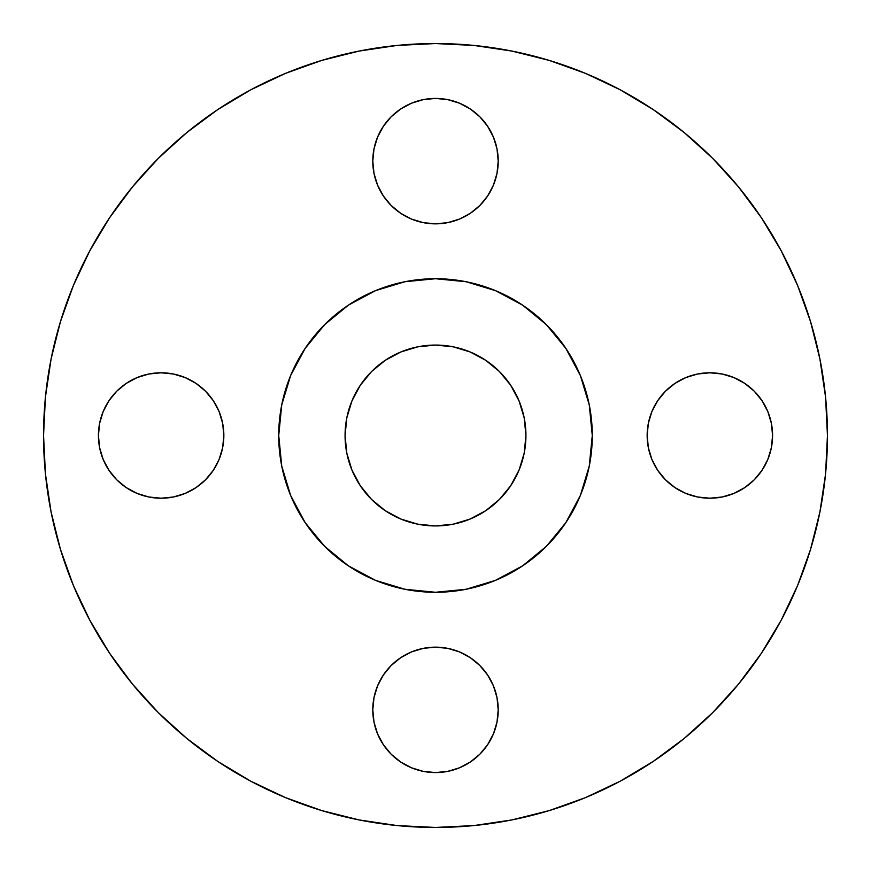 <?xml version="1.0" encoding="UTF-8"?>
<svg xmlns="http://www.w3.org/2000/svg" width="871" height="871" viewBox="0 0 871 871"><rect width="100%" height="100%" fill="white"/><g stroke="black" fill="none" stroke-linecap="round" stroke-linejoin="round"><path stroke-width="1.31" d="M498.212 161.135A62.712 62.712 0 0 1 435.5 223.847A62.712 62.712 0 0 1 372.788 161.135L373.997 173.373L377.557 185.131L383.36 195.975L391.155 205.48L400.66 213.275L411.504 219.078L423.262 222.638L435.5 223.847L447.738 222.638L459.496 219.078L470.34 213.275L479.845 205.48L487.64 195.975L493.443 185.131L497.003 173.373L498.212 161.135L497.003 148.897L493.443 137.139L487.64 126.295L479.845 116.79L470.34 108.995L459.496 103.192L447.738 99.632L435.5 98.423L423.262 99.632L411.504 103.192L400.66 108.995L391.155 116.79L383.36 126.295L377.557 137.139L373.997 148.897L372.788 161.135A62.712 62.712 0 0 1 435.5 98.423A62.712 62.712 0 0 1 498.212 161.135L497.003 148.897L493.443 137.139M767.808 411.504L771.368 423.262L772.577 435.5A62.712 62.712 0 0 1 709.865 498.212A62.712 62.712 0 0 1 647.153 435.5L648.362 447.738L651.922 459.496L657.725 470.34L665.52 479.845L675.025 487.64L685.869 493.443L697.627 497.003L709.865 498.212L722.103 497.003L733.861 493.443L744.705 487.64L754.21 479.845L762.005 470.34L767.808 459.496L771.368 447.738L772.577 435.5L771.368 423.262L767.808 411.504L762.005 400.66L754.21 391.155L744.705 383.36L733.861 377.557L722.103 373.997L709.865 372.788L697.627 373.997L685.869 377.557L675.025 383.36L665.52 391.155L657.725 400.66L651.922 411.504L648.362 423.262L647.153 435.5A62.712 62.712 0 0 1 709.865 372.788A62.712 62.712 0 0 1 772.577 435.5L771.368 447.738L767.808 459.496M498.212 709.865A62.712 62.712 0 0 1 435.5 772.577A62.712 62.712 0 0 1 372.788 709.865L373.997 722.103L377.557 733.861L383.36 744.705L391.155 754.21L400.66 762.005L411.504 767.808L423.262 771.368L435.5 772.577L447.738 771.368L459.496 767.808L470.34 762.005L479.845 754.21L487.64 744.705L493.443 733.861L497.003 722.103L498.212 709.865L497.003 697.627L493.443 685.869L487.64 675.025L479.845 665.52L470.34 657.725L459.496 651.922L447.738 648.362L435.5 647.153L423.262 648.362L411.504 651.922L400.66 657.725L391.155 665.52L383.36 675.025L377.557 685.869L373.997 697.627L372.788 709.865A62.712 62.712 0 0 1 435.5 647.153A62.712 62.712 0 0 1 498.212 709.865M219.078 411.504L222.638 423.262L223.847 435.5A62.712 62.712 0 0 1 161.135 498.212A62.712 62.712 0 0 1 98.423 435.5L99.632 447.738L103.192 459.496L108.995 470.34L116.79 479.845L126.295 487.64L137.139 493.443L148.897 497.003L161.135 498.212L173.373 497.003L185.131 493.443L195.975 487.64L205.48 479.845L213.275 470.34L219.078 459.496L222.638 447.738L223.847 435.5L222.638 423.262L219.078 411.504L213.275 400.66L205.48 391.155L195.975 383.36L185.131 377.557L173.373 373.997L161.135 372.788L148.897 373.997L137.139 377.557L126.295 383.36L116.79 391.155L108.995 400.66L103.192 411.504L99.632 423.262L98.423 435.5L99.632 423.262L103.192 411.504M43.55 435.5A391.95 391.95 0 0 1 435.5 43.55A391.95 391.95 0 0 1 827.45 435.5L825.566 473.922L819.916 511.963L810.574 549.274L797.618 585.497L781.167 620.261L761.396 653.261L738.477 684.149L712.652 712.652L684.149 738.477L653.261 761.396L620.261 781.167L585.497 797.618L549.274 810.574L511.963 819.916L473.922 825.566L435.5 827.45L397.078 825.566L359.037 819.916L321.726 810.574L285.503 797.618L250.739 781.167L217.739 761.396L186.851 738.477L158.348 712.652L132.523 684.149L109.604 653.261L89.833 620.261L73.382 585.497L60.426 549.274L51.084 511.963L45.434 473.922L43.55 435.5L45.434 397.078L51.084 359.037L60.426 321.726L73.382 285.503L89.833 250.739L109.604 217.739L132.523 186.851L158.348 158.348L186.851 132.523L217.739 109.604L250.739 89.833L285.503 73.382L321.726 60.426L359.037 51.084L397.078 45.434L435.5 43.55L473.922 45.434L511.963 51.084L549.274 60.426L585.497 73.382L620.261 89.833L653.261 109.604L684.149 132.523L712.652 158.348L738.477 186.851L761.396 217.739L781.167 250.739L797.618 285.503L810.574 321.726L819.916 359.037L825.566 397.078L827.45 435.5A391.95 391.95 0 0 1 435.5 827.45A391.95 391.95 0 0 1 43.55 435.5L45.434 397.078M278.72 435.5A156.78 156.78 0 0 1 435.5 278.72A156.78 156.78 0 0 1 592.28 435.5L591.529 450.862L589.264 466.083L585.53 481.01L580.347 495.501L573.771 509.404L565.856 522.6L556.689 534.957L546.357 546.357L534.957 556.689L522.6 565.856L509.404 573.771L495.501 580.347L481.01 585.53L466.083 589.264L450.862 591.529L435.5 592.28L420.138 591.529L404.917 589.264L389.99 585.53L375.499 580.347L361.596 573.771L348.4 565.856L336.043 556.689L324.643 546.357L314.311 534.957L305.144 522.6L297.229 509.404L290.653 495.501L285.47 481.01L281.736 466.083L279.471 450.862L278.72 435.5L279.471 420.138L281.736 404.917L285.47 389.99L290.653 375.499L297.229 361.596L305.144 348.4L314.311 336.043L324.643 324.643L336.043 314.311L348.4 305.144L361.596 297.229L375.499 290.653L389.99 285.47L404.917 281.736L420.138 279.471L435.5 278.72L450.862 279.471L466.083 281.736L481.01 285.47L495.501 290.653L509.404 297.229L522.6 305.144L534.957 314.311L546.357 324.643L556.689 336.043L565.856 348.4L573.771 361.596L580.347 375.499L585.53 389.99L589.264 404.917L591.529 420.138L592.28 435.5A156.78 156.78 0 0 1 435.5 592.28A156.78 156.78 0 0 1 278.72 435.5L281.736 466.083L290.653 495.501L305.144 522.6L324.643 546.357L348.4 565.856L375.499 580.347L404.917 589.264L435.5 592.28L466.083 589.264L495.501 580.347L522.6 565.856L546.357 546.357L565.856 522.6L580.347 495.501L589.264 466.083L592.28 435.5L589.264 404.917L580.347 375.499L565.856 348.4L546.357 324.643L522.6 305.144L495.501 290.653L466.083 281.736L435.5 278.72L404.917 281.736L375.499 290.653L348.4 305.144L324.643 324.643L305.144 348.4L290.653 375.499L281.736 404.917L278.72 435.5M525.932 435.5A90.432 90.432 0 0 1 435.5 525.932A90.432 90.432 0 0 1 345.068 435.5A90.432 90.432 0 0 1 435.5 345.068A90.432 90.432 0 0 1 525.932 435.5L524.19 417.862L519.051 400.889L510.689 385.254L499.442 371.558L485.746 360.311L470.111 351.949L453.138 346.81L435.5 345.068L417.862 346.81L400.889 351.949L385.254 360.311L371.558 371.558L360.311 385.254L351.949 400.889L346.81 417.862L345.068 435.5L346.81 453.138L351.949 470.111L360.311 485.746L371.558 499.442L385.254 510.689L400.889 519.051L417.862 524.19L435.5 525.932L453.138 524.19L470.111 519.051L485.746 510.689L499.442 499.442L510.689 485.746L519.051 470.111L524.19 453.138L525.932 435.5M217.739 761.396L250.739 781.167M761.396 653.261L781.167 620.261M186.851 132.523L158.348 158.348M373.997 148.897L377.557 137.139M411.504 103.192L423.262 99.632L435.5 98.423L447.738 99.632L459.496 103.192M470.34 108.995L479.845 116.79L487.64 126.295M493.443 185.131L487.64 195.975M459.496 219.078L447.738 222.638M423.262 222.638L411.504 219.078M391.155 205.48L383.36 195.975M648.362 423.262L651.922 411.504M665.52 391.155L675.025 383.36M722.103 373.997L733.861 377.557M762.005 470.34L754.21 479.845L744.705 487.64M733.861 493.443L722.103 497.003M651.922 459.496L648.362 447.738M411.504 651.922L423.262 648.362M447.738 648.362L459.496 651.922M479.845 665.52L487.64 675.025M497.003 722.103L493.443 733.861M459.496 767.808L447.738 771.368L435.5 772.577L423.262 771.368L411.504 767.808M400.66 762.005L391.155 754.21L383.36 744.705M377.557 733.861L373.997 722.103M108.995 400.66L116.79 391.155L126.295 383.36M137.139 377.557L148.897 373.997L161.135 372.788M222.638 447.738L219.078 459.496M213.275 470.34L205.48 479.845L195.975 487.64M148.897 497.003L137.139 493.443L126.295 487.64M103.192 459.496L99.632 447.738L98.423 435.5A62.712 62.712 0 0 1 161.135 372.788A62.712 62.712 0 0 1 223.847 435.5M505.409 492.866L504.429 494.042M478.125 515.251L470.111 519.051M378.134 505.409L376.958 504.429M355.749 478.125L351.949 470.111M365.591 378.134L366.571 376.958M392.875 355.749L400.889 351.949M492.866 365.591L494.042 366.571M515.251 392.875L519.051 400.889"/></g></svg>
